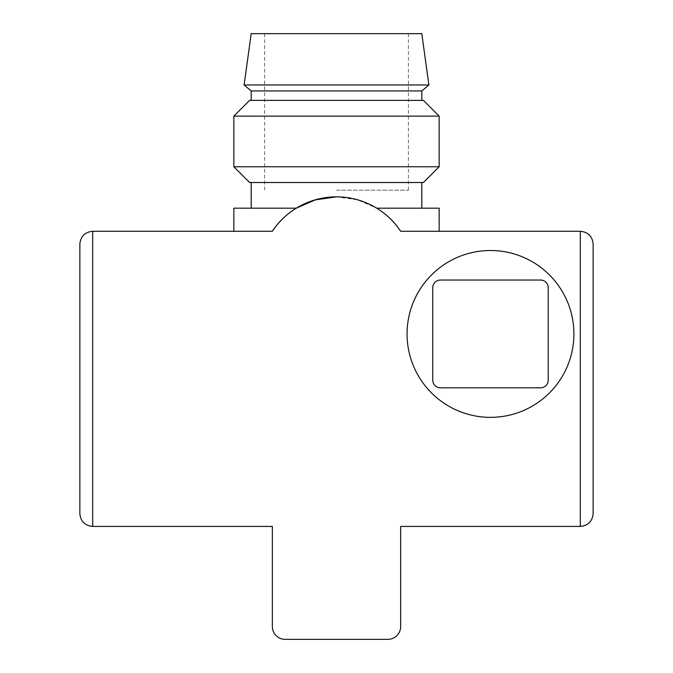 <?xml version="1.0" encoding="UTF-8"?>
<svg xmlns="http://www.w3.org/2000/svg" width="673" height="673" viewBox="0 0 673 673"><rect width="100%" height="100%" fill="white"/><g stroke="black" fill="none" stroke-linecap="round" stroke-linejoin="round"><path stroke-width="0.5" stroke-dasharray="3.37 2.52" d="M400.662 231.276A77 77 0 0 0 272.338 231.276L92.681 231.276L92.681 526.421L272.338 526.421L272.338 626.521A12.829 12.829 0 0 0 285.167 639.35L387.833 639.35A12.829 12.829 0 0 0 400.662 626.521L400.662 526.421L580.319 526.421L580.319 231.276L400.662 231.276M233.842 208.176L296.288 208.176C286.479 214.216 278.496 221.913 272.338 231.276L233.842 231.276L272.338 231.276M296.288 208.176C323.032 193.269 349.842 193.269 376.712 208.176L357.725 199.873L336.5 196.836M79.851 244.106L79.851 513.592M593.149 244.106L593.149 513.592M573.901 333.934A83.41 83.41 0 0 0 448.782 261.696A83.41 83.41 0 0 0 448.782 406.172A83.41 83.41 0 0 0 573.901 333.934A83.41 83.41 0 0 0 448.782 261.696A83.41 83.41 0 0 0 448.782 406.172A83.41 83.41 0 0 0 573.901 333.934A83.41 83.41 0 0 0 448.782 261.696A83.41 83.41 0 0 0 448.782 406.172A83.41 83.41 0 0 0 573.901 333.934M540.537 280.035L440.445 280.035A7.697 7.697 0 0 0 432.747 287.733L432.747 380.127A7.697 7.697 0 0 0 440.445 387.833L540.537 387.833A7.697 7.697 0 0 0 548.234 380.127L548.234 287.733A7.697 7.697 0 0 0 540.537 280.035M376.712 208.176L439.158 208.176M249.582 182.509L423.418 182.509M336.5 190.207L408.36 190.207L336.5 190.207M251.206 33.65L421.794 33.65M244.106 84.983L428.894 84.983M251.206 90.939L421.794 90.939M249.582 100.378L423.418 100.378M233.842 116.126L439.158 116.126M233.842 166.761L439.158 166.761M264.64 33.65L264.64 190.207M408.36 33.65L408.36 190.207"/><path stroke-width="1.01" d="M272.338 231.276L92.681 231.276L92.681 526.421L272.338 526.421L272.338 626.521A12.829 12.829 0 0 0 285.167 639.35L387.833 639.35A12.829 12.829 0 0 0 400.662 626.521L400.662 526.421L580.319 526.421L580.319 231.276C588.101 232.05 592.375 236.324 593.149 244.106C592.375 236.324 588.101 232.05 580.319 231.276L400.662 231.276C394.496 221.913 386.512 214.216 376.712 208.176C386.521 214.216 394.504 221.913 400.662 231.276A77 77 0 0 0 272.338 231.276C278.504 221.913 286.488 214.216 296.288 208.176L233.842 208.176L233.842 231.276M336.5 196.836L315.284 199.889L296.288 208.176M79.851 244.106C80.625 236.324 84.899 232.05 92.681 231.276C84.899 232.05 80.625 236.324 79.851 244.106L79.851 513.592C80.625 521.373 84.899 525.647 92.681 526.421C84.899 525.647 80.625 521.373 79.851 513.592M593.149 244.106L593.149 513.592C592.375 521.373 588.101 525.647 580.319 526.421C588.101 525.647 592.375 521.373 593.149 513.592M573.901 333.934A83.41 83.41 0 0 0 448.782 261.696A83.41 83.41 0 0 0 448.782 406.172A83.41 83.41 0 0 0 573.901 333.934M440.445 280.035A7.697 7.697 0 0 0 432.747 287.733L432.747 380.127A7.697 7.697 0 0 0 440.445 387.833L540.537 387.833A7.697 7.697 0 0 0 548.234 380.127L548.234 287.733A7.697 7.697 0 0 0 540.537 280.035L440.445 280.035M439.158 231.276L439.158 208.176L376.712 208.176M421.794 33.65L251.206 33.65L244.106 84.983L428.894 84.983L421.794 33.65M428.894 84.983L421.794 90.939L251.206 90.939L244.106 84.983M439.158 116.126L423.418 100.378L249.582 100.378L233.842 116.126L233.842 166.761L439.158 166.761L439.158 116.126L233.842 116.126M439.158 166.761L423.418 182.509L249.582 182.509L233.842 166.761M251.206 182.509L251.206 208.176M421.794 182.509L421.794 208.176M251.206 90.939L251.206 100.378M421.794 90.939L421.794 100.378"/></g></svg>
